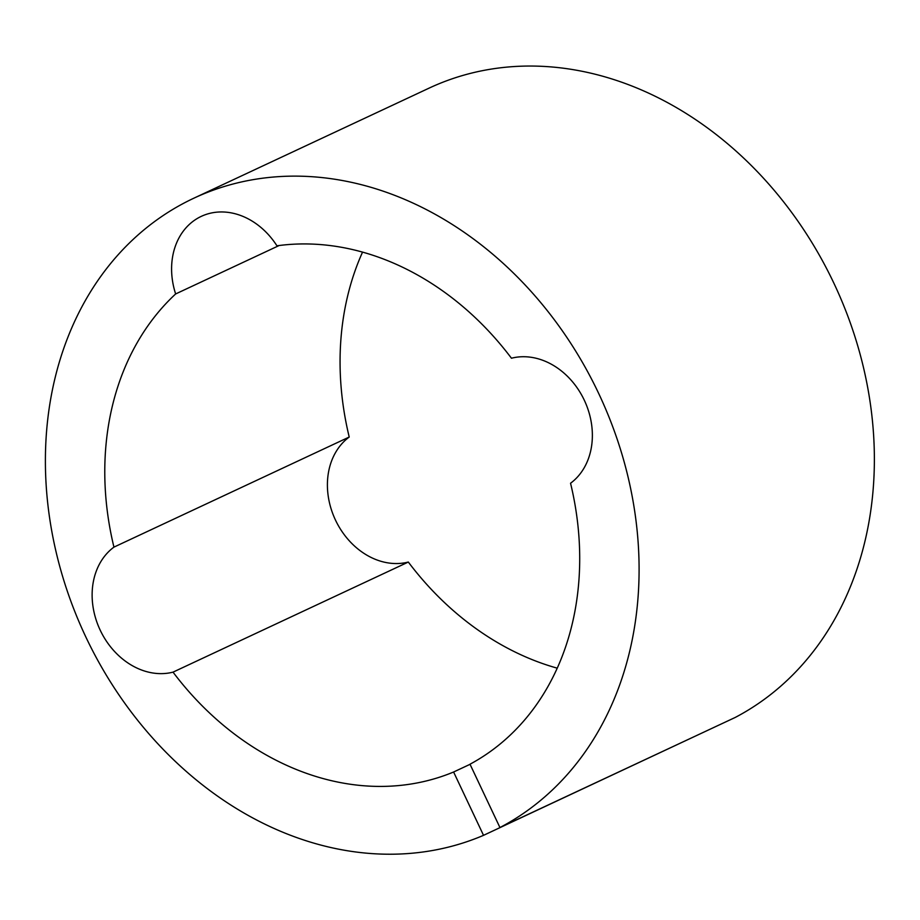 <?xml version="1.0" encoding="UTF-8"?>
<svg xmlns="http://www.w3.org/2000/svg" width="920" height="920" viewBox="0 0 920 920"><rect width="100%" height="100%" fill="white"/><g stroke="black" fill="none" stroke-linecap="round" stroke-linejoin="round"><path stroke-width="1.38" d="M362.549 252.103A279.99 227.09 -115.1 0 0 349.221 437.034A70 56.775 -115.1 0 0 335.49 520.099A70 56.775 -115.1 0 0 408.319 562.051L173.029 672.14A279.99 227.09 -115.1 0 0 453.606 772.006L483.529 835.337A349.991 283.866 64.9 0 1 85.859 637.019A349.991 283.866 64.9 0 1 193.913 198.168A349.991 283.866 64.9 0 1 598.632 393.346A349.991 283.866 64.9 0 1 499.94 827.54L735.23 717.45A349.991 283.866 64.9 0 0 833.911 283.256A349.991 283.866 64.9 0 0 429.203 88.078L193.913 198.168M483.529 835.337L718.773 725.144M279.151 245.513L175.639 293.952A279.99 227.09 -115.1 0 0 113.942 547.124A70 56.775 -115.1 0 0 100.211 630.188A70 56.775 -115.1 0 0 173.029 672.14M349.221 437.034L113.942 547.124M499.94 827.54L470.005 764.209A279.99 227.09 -115.1 0 0 570.549 483.241A70 56.775 -115.1 0 0 584.28 400.166A70 56.775 -115.1 0 0 511.451 358.225A279.99 227.09 -115.1 0 0 276.943 245.812A70 56.775 -115.1 0 0 201.296 216.361A70 56.775 -115.1 0 0 175.639 293.952M453.606 772.006L470.051 764.313M408.319 562.051A279.99 227.09 -115.1 0 0 557.221 668.161"/></g></svg>
